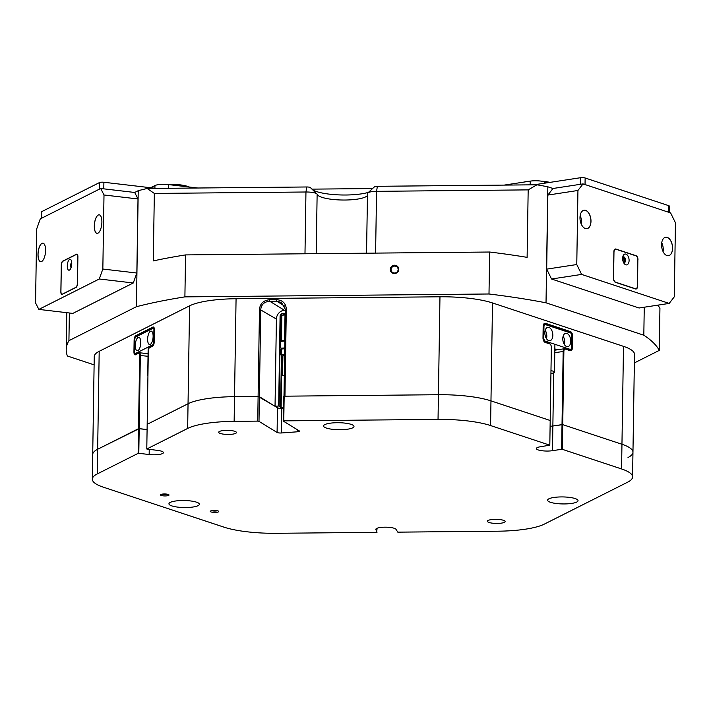 <?xml version="1.0" encoding="UTF-8"?>
<svg xmlns="http://www.w3.org/2000/svg" width="711" height="711" viewBox="0 0 711 711"><rect width="100%" height="100%" fill="white"/><g stroke="black" fill="none" stroke-linecap="round" stroke-linejoin="round"><path stroke-width="1.07" d="M162.241 494.118A4.275 0.987 -179.1 0 0 160.526 494.749A4.275 0.987 -179.1 0 0 162.552 495.763A4.275 0.987 -179.1 0 0 167.263 495.789A4.275 0.987 -179.1 0 0 168.987 494.883A4.275 0.987 -179.1 0 0 162.241 494.118M161.895 494.181A3.555 0.818 -179.1 0 0 166.863 494.438A3.555 0.818 -179.1 0 0 167.627 494.269M211.994 510.605A4.275 0.987 -179.1 0 0 210.278 511.236A4.275 0.987 -179.1 0 0 212.305 512.24A4.275 0.987 -179.1 0 0 217.015 512.267A4.275 0.987 -179.1 0 0 218.739 511.369A4.275 0.987 -179.1 0 0 211.994 510.605M211.647 510.658A3.555 0.818 -179.1 0 0 216.615 510.916A3.555 0.818 -179.1 0 0 217.379 510.747M491.017 519.661A8.879 2.044 -179.1 0 0 487.364 521.252A8.879 2.044 -179.1 0 0 492.199 523.145A8.879 2.044 -179.1 0 0 501.468 523.118A8.879 2.044 -179.1 0 0 505.121 521.527A8.879 2.044 -179.1 0 0 500.286 519.625A8.879 2.044 -179.1 0 0 491.017 519.661M175.199 501.059A15.224 3.502 -179.1 0 0 168.942 503.788A15.224 3.502 -179.1 0 0 177.226 507.05A15.224 3.502 -179.1 0 0 193.116 506.996A15.224 3.502 -179.1 0 0 199.373 504.268A15.224 3.502 -179.1 0 0 191.09 501.015A15.224 3.502 -179.1 0 0 175.199 501.059M329.806 423.249A15.224 3.502 -179.1 0 0 323.541 425.978A15.224 3.502 -179.1 0 0 331.833 429.231A15.224 3.502 -179.1 0 0 347.715 429.186A15.224 3.502 -179.1 0 0 353.98 426.458A15.224 3.502 -179.1 0 0 345.688 423.205A15.224 3.502 -179.1 0 0 329.806 423.249M553.86 497.469A15.224 3.502 -179.1 0 0 547.594 500.188A15.224 3.502 -179.1 0 0 555.886 503.45A15.224 3.502 -179.1 0 0 571.768 503.397A15.224 3.502 -179.1 0 0 578.034 500.668A15.224 3.502 -179.1 0 0 569.742 497.416A15.224 3.502 -179.1 0 0 553.86 497.469M222.356 430.67A8.879 2.044 -179.1 0 0 218.704 432.261A8.879 2.044 -179.1 0 0 223.538 434.154A8.879 2.044 -179.1 0 0 232.808 434.128A8.879 2.044 -179.1 0 0 236.461 432.537A8.879 2.044 -179.1 0 0 231.617 430.635A8.879 2.044 -179.1 0 0 222.356 430.67M138.805 453.307L138.138 453.36L138.529 428.671L97.656 449.245A57.502 13.233 -179.1 0 0 92.706 454.498A57.502 13.233 0.9 0 1 97.656 449.245L139.196 428.626L138.805 453.307L149.159 454.525A10.15 2.337 -179.1 0 0 159.255 454.427A10.15 2.337 -179.1 0 0 163.432 452.605A10.15 2.337 -179.1 0 0 157.398 450.374L146.786 449.005L187.66 428.44L188.042 403.75A57.502 13.233 0.9 0 1 234.532 396.658L259.382 396.685L277.468 407.776A3.386 0.782 -179.1 0 0 281.84 408.292L283.387 408.176M236.07 298.736L234.141 421.339L257.729 421.116L258.111 396.427L234.532 396.658A57.502 13.233 -179.1 0 0 206.759 398.702A57.502 13.233 -179.1 0 0 188.042 403.75L147.177 424.316L188.042 403.75L189.579 305.837A57.502 13.233 0.9 0 1 208.296 300.789A57.502 13.233 0.9 0 1 236.07 298.736L439.967 296.798A57.502 13.233 0.9 0 1 492.51 302.957L623.494 346.346A57.502 13.233 0.9 0 1 634.496 354.345L632.959 452.258A57.502 13.233 -179.1 0 0 621.956 444.259A57.502 13.233 0.9 0 1 632.959 452.258L632.577 476.948A57.502 13.233 -179.1 0 0 621.565 468.949L621.956 444.259L562.73 424.645L621.956 444.259L623.494 346.346M284.169 396.187L283.778 420.868L283.191 421.028L283.573 396.347L284.169 396.187L438.429 394.721A57.502 13.233 0.9 0 1 490.972 400.871L550.19 420.494L490.972 400.871A57.502 13.233 -179.1 0 0 438.429 394.721L284.951 396.178L286.32 308.956L285.36 309.374L281.467 302.486L276.668 301.162L269.7 301.224C264.323 301.731 261.346 304.477 260.75 309.463L259 421.374L277.086 432.466L277.468 407.776M553.691 372.84L552.865 426.005A10.15 2.337 -179.1 0 1 550.101 426.289A10.15 2.337 -179.1 0 0 552.865 426.005L562.73 424.645L562.339 449.325L621.565 468.949M134.663 352.7A3.386 1.324 -83.3 0 0 135.597 354.416A3.386 1.324 -83.3 0 0 135.934 354.345L139.027 352.789A3.386 1.324 96.7 0 1 139.365 352.727A3.386 1.324 96.7 0 1 140.343 355.393L139.196 428.626L147.097 429.551L138.529 428.671L139.676 355.438A2.88 1.129 -83.3 0 0 138.556 353.234L135.463 354.789A3.893 1.529 96.7 0 1 133.944 351.794L134.121 340.276A3.893 1.529 96.7 0 1 135.765 335.699L152.927 327.06A3.893 1.529 96.7 0 1 153.923 327.424A3.893 1.529 96.7 0 1 154.447 330.046L154.269 341.564A3.893 1.529 96.7 0 1 152.927 345.937A3.893 1.529 96.7 0 1 152.625 346.15L149.541 347.706A2.88 1.129 -83.3 0 0 149.319 347.857A2.88 1.129 -83.3 0 0 148.323 351.092L146.786 449.005M492.51 302.957L490.581 425.56L549.807 445.175L551.345 347.261A2.88 1.653 81.3 0 0 550.492 344.506A2.88 1.653 81.3 0 0 549.692 343.902L545.221 342.418A3.893 2.24 -98.7 0 1 544.137 341.6A3.893 2.24 -98.7 0 1 542.991 337.876L543.168 326.358A3.893 2.24 -98.7 0 1 543.48 324.616A3.893 2.24 -98.7 0 1 545.515 323.327L570.391 331.566A3.893 2.24 -98.7 0 1 572.622 336.107L572.444 347.635A3.893 2.24 -98.7 0 1 570.098 350.656L565.618 349.172A2.88 1.653 81.3 0 0 563.876 351.412L562.73 424.645L562.019 424.609L563.174 351.376A3.386 1.946 -98.7 0 1 564.65 348.692A3.386 1.946 -98.7 0 1 565.209 348.745L569.689 350.23A3.386 1.946 81.3 0 0 570.258 350.283A3.386 1.946 81.3 0 0 571.733 347.59L571.911 336.072A3.386 1.946 81.3 0 0 571.84 335.068M490.581 425.56A57.502 13.233 -179.1 0 0 438.038 419.401L439.967 296.798M283.778 420.868L438.038 419.401M281.84 408.292L281.449 432.972L297.234 431.808A3.386 0.782 0.9 0 0 299.402 431.124A3.386 0.782 0.9 0 0 299.18 430.83L283.191 421.028M281.449 432.972A3.386 0.782 0.9 0 1 277.086 432.466M259 421.374L257.729 421.116M234.141 421.339A57.502 13.233 -179.1 0 0 187.66 428.44M97.274 473.926A57.502 13.233 -179.1 0 0 92.323 479.178L94.243 356.575A57.502 13.233 0.9 0 1 99.193 351.323L97.274 473.926L138.138 453.36M92.323 479.178A57.502 13.233 -179.1 0 0 103.326 487.177L223.965 527.144A57.502 13.233 -179.1 0 0 276.517 533.294L376.599 532.343L377.114 528.237M632.577 476.948A57.502 13.233 -179.1 0 1 627.617 482.2L544.368 524.096A57.502 13.233 -179.1 0 1 497.878 531.197L397.796 532.148L396.045 529.419A10.15 2.337 -179.1 0 0 385.433 527.18A10.15 2.337 -179.1 0 0 375.808 529.357A10.15 2.337 -179.1 0 0 375.861 529.615L377.052 532.228M562.339 449.325L561.637 449.29L562.019 424.609L552.865 426.005L552.474 450.694L561.637 449.29M549.807 445.175L540.529 446.739A10.15 2.337 -179.1 0 0 536.352 448.552A10.15 2.337 -179.1 0 0 541.88 450.721A10.15 2.337 -179.1 0 0 552.474 450.694M147.932 376.048A6.763 1.555 0.9 0 1 147.719 375.657A6.763 1.555 0.9 0 1 147.95 375.266M550.972 370.707A6.763 1.555 0.9 0 1 554.473 372.129A6.763 1.555 0.9 0 1 550.936 373.444M147.63 339.191A6.763 2.648 -83.3 0 0 149.586 344.533A6.763 2.648 -83.3 0 0 153.123 336.427A6.763 2.648 -83.3 0 0 151.159 331.095A6.763 2.648 -83.3 0 0 147.63 339.191M135.268 345.413A6.763 2.648 -83.3 0 0 137.232 350.754A6.763 2.648 -83.3 0 0 140.76 342.649A6.763 2.648 -83.3 0 0 138.805 337.316A6.763 2.648 -83.3 0 0 135.268 345.413M154.447 329.566L153.247 328.198L135.401 337.183L134.69 339.174L134.477 352.345L135.143 353.643L152.989 344.657L153.709 342.666L153.914 329.504M153.709 342.666L154.18 342.72M153.247 328.198L154.278 328.322M153.665 344.737L152.989 344.657M135.143 353.643L136.921 353.847M562.783 338.64A6.763 3.893 81.3 0 0 567.778 346.648A6.763 3.893 81.3 0 0 570.737 341.28A6.763 3.893 81.3 0 0 565.743 333.272A6.763 3.893 81.3 0 0 562.783 338.64M564.392 344.586A6.763 3.893 81.3 0 0 564.73 342.195A6.763 3.893 81.3 0 0 563.112 336.25M544.866 332.704A6.763 3.893 81.3 0 0 549.87 340.711A6.763 3.893 81.3 0 0 552.829 335.343A6.763 3.893 81.3 0 0 547.826 327.336A6.763 3.893 81.3 0 0 544.866 332.704M546.475 338.658A6.763 3.893 81.3 0 0 546.812 336.259A6.763 3.893 81.3 0 0 545.204 330.313M554.838 348.914L557.477 349.785M571.635 348.186L571.84 335.023L570.871 333.05L544.999 324.483L543.977 325.798L543.773 338.96L544.742 340.933L570.613 349.51L571.635 348.186M543.462 324.714L544.999 324.483M543.08 339.067L543.773 338.96M543.977 325.798L543.195 325.914M568.489 349.83L570.613 349.51M544.742 340.933L543.782 341.084M312.849 189.997A32.137 7.394 -179.1 0 0 361.419 193.863A32.137 7.394 -179.1 0 0 368.449 192.352M367.454 195.472A25.365 5.839 0.9 0 1 367.036 195.952A25.365 5.839 0.9 0 1 357.331 199.124A25.365 5.839 0.9 0 1 317.737 195.169A25.365 5.839 0.9 0 1 317.133 194.29A10.15 2.337 -179.1 0 0 316.884 193.934A10.15 2.337 -179.1 0 0 305.952 191.997L154.34 193.436L153.283 260.91A297.66 68.514 0.9 0 1 185.562 254.911L489.657 252.023A297.66 68.514 0.9 0 1 527.118 257.355L528.175 189.881L376.563 191.33A10.15 2.337 -179.1 0 0 371.657 191.686A10.15 2.337 -179.1 0 0 367.783 192.957A10.15 2.337 -179.1 0 0 367.489 193.508L366.547 253.187M367.783 192.957L374.448 186.842A3.386 0.782 0.9 0 1 375.746 186.424A3.386 0.782 0.9 0 1 377.381 186.3L536.956 184.789A297.66 68.514 0.9 0 1 547.843 186.797L546.021 302.815A297.66 68.514 -179.1 0 0 488.999 293.99L489.657 252.023M390.277 269.416A4.275 4.133 -24.6 0 0 394.463 273.531A4.275 4.133 -24.6 0 0 398.773 269.336A4.275 4.133 -24.6 0 0 394.596 265.221A4.275 4.133 -24.6 0 0 390.277 269.416M391.068 269.576A3.555 3.439 -24.6 0 0 395.307 272.917A3.555 3.439 -24.6 0 0 397.831 268.074A3.555 3.439 -24.6 0 0 391.068 269.576M285.013 314.431L282.925 313.738A2.533 2.302 -58.5 0 0 280.516 316.386L279.112 406.07L280.587 406.976A3.555 0.818 -179.1 0 0 280.392 407.243A3.555 0.818 -179.1 0 0 281.129 407.759A204.644 47.104 0.9 0 1 283.405 407.572M281.947 355.58L281.129 407.759M281.512 348.274L281.503 348.932M281.405 355.242L280.587 406.976M279.112 406.07L278.668 406.017L280.081 316.333A2.88 2.604 121.5 0 1 282.809 313.338L283.956 314.378L282.614 315.151M269.567 299.722L269.7 301.224L284.436 310.254A8.452 7.67 -58.5 0 0 276.41 319.07L275.041 406.283L258.111 396.427L259.488 309.214C260.164 303.499 263.523 300.335 269.567 299.722L276.535 299.66C282.56 300.158 285.822 303.259 286.32 308.956M554.811 350.434A3.386 1.946 -98.7 0 1 555.487 350.088L564.65 348.692M275.041 406.283L278.668 406.017M628.009 457.511A57.502 13.233 -179.1 0 0 632.959 452.258M69.358 312.982L68.923 340.676A297.66 68.514 -179.1 0 0 66.212 349.616A297.66 68.514 -179.1 0 0 67.403 356.007L94.119 364.859M154.34 193.436L147.186 188.486L306.77 186.975A3.386 0.782 0.9 0 1 310.414 187.624L316.884 193.934M185.562 254.911L184.896 296.878A297.66 68.514 -179.1 0 0 136.405 306.708L138.227 190.69A297.66 68.514 0.9 0 1 147.186 188.486M657.871 305.143A297.66 68.514 0.9 0 1 659.932 308.423L659.275 350.39A297.66 68.514 -179.1 0 0 643.819 335.21L644.255 307.223M536.956 184.789L528.175 189.881M68.923 340.676L136.405 306.708M100.695 188.486L40.278 218.89L36.714 228.853L35.55 302.904L38.856 309.401L72.851 313.391L133.277 282.978L99.273 278.996L102.837 269.042L104.002 194.983L100.695 188.486L134.699 192.468L138.227 190.69M547.843 186.797L552.962 188.495L580.3 184.318L580.407 177.732L534.041 184.816M546.021 302.815L643.819 335.21M99.193 351.323L189.579 305.837M659.275 350.39L634.363 362.921M184.896 296.878L488.999 293.99M283.991 396.231L285.36 309.374M282.809 313.338L283.12 313.311A2.88 2.604 121.5 0 1 285.28 314.315M284.436 310.254L285.342 310.192M154.083 327.718A3.386 1.324 -83.3 0 0 153.727 327.54A3.386 1.324 -83.3 0 0 153.38 327.602L136.219 336.241A3.386 1.324 -83.3 0 0 135.463 337.156M149.319 347.857L149.754 347.448A3.386 1.324 96.7 0 1 150.012 347.261L153.096 345.706A3.386 1.324 -83.3 0 0 153.149 345.679M571.831 335.005A3.386 1.946 81.3 0 0 569.973 332.126L545.097 323.887A3.386 1.946 81.3 0 0 544.537 323.834A3.386 1.946 81.3 0 0 543.408 324.82M544.004 341.431A3.386 1.946 81.3 0 0 544.813 341.982L549.292 343.466A3.386 1.946 -98.7 0 1 550.234 344.177A3.386 1.946 -98.7 0 1 550.367 344.355M285.271 314.804A2.533 2.302 -58.5 0 0 283.236 313.72L283.12 313.311M276.535 299.66L276.668 301.162L284.667 306.059M284.329 375.097L282.702 375.657M284.64 355.349L282.889 355.749L282.578 375.497M284.649 354.469L280.792 354.842L282.543 355.944M282.471 348.861A1.351 1.226 121.5 0 1 282.409 348.825L281.076 348.008A1.351 1.226 -58.5 0 0 281.76 348.168L283.813 348.017A1.351 1.226 -58.5 0 0 284.755 347.51M284.871 340.48L281.014 340.853L281.849 315.213L281.449 340.72M284.604 340.48L285.004 314.973L281.849 315.213M280.792 354.842L280.889 349.083L284.738 348.71M281.014 340.853L281.672 341.289M280.889 349.083L280.845 354.789M284.853 341.476A1.351 1.226 -58.5 0 0 283.92 341.111L281.867 341.262A1.351 1.226 -58.5 0 0 280.587 342.666L280.516 346.95A1.351 1.226 -58.5 0 0 281.076 348.008M580.407 177.732A3.386 0.782 0.9 0 1 583.775 177.706A3.386 0.782 0.9 0 1 585.135 177.981L668.713 205.666A3.386 0.782 0.9 0 1 669.362 206.137L669.264 212.465M669.264 212.713A3.386 0.782 -179.1 0 0 668.616 212.242L585.029 184.558A3.386 0.782 -179.1 0 0 583.669 184.282M41.362 218.348L41.46 211.931A3.386 0.782 0.9 0 1 41.753 211.62L99.424 182.594A3.386 0.782 0.9 0 1 103.895 182.265L156.296 188.406M311.96 189.135L372.582 188.557M102.837 269.042L136.841 273.024L138.005 198.964L134.699 192.468L103.788 188.842L103.895 182.265M99.424 182.594L99.327 189.17L41.647 218.206A3.386 0.782 -179.1 0 0 41.354 218.508M622.632 258.386A5.492 3.164 81.3 0 0 624.249 263.657A5.492 3.164 81.3 0 0 629.093 260.528A5.492 3.164 81.3 0 0 626.755 254.547A5.492 3.164 81.3 0 0 623.076 255.933A5.492 3.164 81.3 0 0 622.632 258.386M623.556 262.555A2.96 1.706 81.3 0 0 624.258 262.697A2.96 1.706 81.3 0 0 625.556 260.35A2.96 1.706 81.3 0 0 623.369 256.84A2.96 1.706 81.3 0 0 622.738 257.186M623.911 262.688A2.96 1.706 81.3 0 0 624.871 260.448A2.96 1.706 81.3 0 0 623.032 256.955M613.975 252.209L613.566 277.885A3.724 2.142 81.3 0 0 615.699 282.231L635.207 288.684A3.724 2.142 81.3 0 0 635.821 288.746A3.724 2.142 81.3 0 0 637.456 285.795L637.856 260.119A3.724 2.142 81.3 0 0 635.723 255.773L616.224 249.312A3.724 2.142 81.3 0 0 615.602 249.259A3.724 2.142 81.3 0 0 613.975 252.209L613.877 252.227M67.296 265.87A5.492 2.151 -83.3 0 0 69.865 269.789A5.492 2.151 -83.3 0 0 71.758 263.621A5.492 2.151 -83.3 0 0 71.02 259.906A5.492 2.151 -83.3 0 0 68.656 260.377A5.492 2.151 -83.3 0 0 67.296 265.87M71.704 262.261A2.96 1.164 -83.3 0 0 70.647 265.621A2.96 1.164 -83.3 0 0 71.073 267.656M71.758 263.612A2.96 1.164 -83.3 0 0 71.42 265.71A2.96 1.164 -83.3 0 0 71.438 266.349M61.342 265.594L60.933 291.27A3.724 1.458 -83.3 0 0 62.017 294.203A3.724 1.458 -83.3 0 0 62.39 294.132L75.846 287.36A3.724 1.458 -83.3 0 0 77.419 282.978L77.819 257.302A3.724 1.458 -83.3 0 0 76.744 254.369A3.724 1.458 -83.3 0 0 76.361 254.44L62.906 261.221A3.724 1.458 -83.3 0 0 61.342 265.594M623.494 262.43A2.577 1.484 81.3 0 0 624.649 260.377A2.577 1.484 81.3 0 0 622.712 257.329M623.28 261.95A2.115 1.218 81.3 0 0 623.991 260.342A2.115 1.218 81.3 0 0 622.658 257.844M579.98 217.628A9.341 5.377 81.3 0 0 582.744 226.587A9.341 5.377 81.3 0 0 590.983 221.272A9.341 5.377 81.3 0 0 586.993 211.096A9.341 5.377 81.3 0 0 580.736 213.46A9.341 5.377 81.3 0 0 579.98 217.628M582.736 226.569A9.305 5.35 81.3 0 0 586.851 228.649A9.305 5.35 81.3 0 0 590.921 221.263A9.305 5.35 81.3 0 0 584.042 210.26A9.305 5.35 81.3 0 0 580.736 213.469M581.5 224.596A9.305 5.35 81.3 0 0 581.66 222.676A9.305 5.35 81.3 0 0 580.14 215.726M661.577 244.655A9.341 5.377 81.3 0 0 664.341 253.614A9.341 5.377 81.3 0 0 672.57 248.299A9.341 5.377 81.3 0 0 668.589 238.123A9.341 5.377 81.3 0 0 662.332 240.478A9.341 5.377 81.3 0 0 661.577 244.655M664.323 253.596A9.305 5.35 81.3 0 0 668.447 255.676A9.305 5.35 81.3 0 0 672.517 248.29A9.305 5.35 81.3 0 0 665.638 237.287A9.305 5.35 81.3 0 0 662.323 240.496M663.087 251.623A9.305 5.35 81.3 0 0 663.247 249.703A9.305 5.35 81.3 0 0 661.737 242.753M674.286 296.834L675.45 222.783L670.606 212.909L583.038 183.9L577.936 190.477L576.772 264.536L581.616 274.41L669.184 303.419L674.286 296.834M577.936 190.477L547.852 195.072L552.962 188.495L583.038 183.9M547.852 195.072L546.688 269.131L576.772 264.536M581.616 274.41L551.54 279.005L639.1 308.005L669.184 303.419M637.963 259.657A3.386 1.946 81.3 0 0 636.025 255.711L615.922 249.054A3.386 1.946 81.3 0 0 615.362 249.001A3.386 1.946 81.3 0 0 613.886 251.685L613.46 278.348A3.386 1.946 81.3 0 0 615.397 282.294L635.501 288.95A3.386 1.946 81.3 0 0 636.061 289.004A3.386 1.946 81.3 0 0 637.545 286.32L637.847 259.675M551.54 279.005L546.688 269.131M71.731 264.314A2.577 1.013 -83.3 0 0 71.571 265.63A2.577 1.013 -83.3 0 0 71.571 265.674M38.003 254.325A9.341 3.662 -83.3 0 0 42.358 260.99A9.341 3.662 -83.3 0 0 45.584 250.503A9.341 3.662 -83.3 0 0 44.322 244.202A9.341 3.662 -83.3 0 0 40.314 244.993A9.341 3.662 -83.3 0 0 38.003 254.325M44.34 244.22A9.305 3.644 -83.3 0 0 42.918 243.18A9.305 3.644 -83.3 0 0 38.056 254.325A9.305 3.644 -83.3 0 0 40.749 261.657A9.305 3.644 -83.3 0 0 42.376 260.973M94.305 225.991A9.341 3.662 -83.3 0 0 98.66 232.657A9.341 3.662 -83.3 0 0 101.886 222.17A9.341 3.662 -83.3 0 0 100.633 215.86A9.341 3.662 -83.3 0 0 96.616 216.659A9.341 3.662 -83.3 0 0 94.305 225.991M100.642 215.886A9.305 3.644 -83.3 0 0 99.22 214.846A9.305 3.644 -83.3 0 0 94.359 225.982A9.305 3.644 -83.3 0 0 97.052 233.324A9.305 3.644 -83.3 0 0 98.678 232.639M138.005 198.964L104.002 194.983M38.856 309.401L99.273 278.996M77.899 256.778A3.386 1.324 -83.3 0 0 76.912 254.111A3.386 1.324 -83.3 0 0 76.575 254.174L62.701 261.159A3.386 1.324 -83.3 0 0 61.279 265.141L60.862 291.794A3.386 1.324 -83.3 0 0 61.839 294.47A3.386 1.324 -83.3 0 0 62.186 294.398L76.05 287.422A3.386 1.324 -83.3 0 0 77.481 283.431L77.899 256.778M136.841 273.024L133.277 282.978M504.206 185.1L530.219 181.127A10.15 2.337 0.9 0 1 544.395 181.847L547.248 182.798M150.608 187.74L154.954 185.553A10.15 2.337 0.9 0 1 168.347 184.567L197.756 188.006M167.743 184.496A17.757 4.088 0.9 0 1 188.966 186.984M187.144 186.762A18.602 4.284 -179.1 0 0 172.231 185.02M523.696 182.123A17.757 4.088 0.9 0 1 529.908 181.172M540.778 181.092A17.757 4.088 0.9 0 1 549.861 182.398M548.359 182.629A18.602 4.284 -179.1 0 0 545.248 182.132M149.239 449.423L149.159 454.525M375.87 529.1L375.861 529.615M297.234 431.808L297.269 429.666M375.595 253.107L376.563 191.33L377.381 186.3M317.133 194.29L316.199 253.667M304.983 253.774L305.952 191.997L306.77 186.975M563.876 351.412L554.776 352.656M148.03 356.291L139.676 355.438M276.41 319.07L259.488 309.214M281.387 316.919L280.081 316.333M154.047 327.682L152.927 327.06M137.072 336.347L135.765 335.699M568.676 332.321L570.391 331.566M544.013 324.047L545.515 323.327M571.822 336.09L572.622 336.107M571.644 347.608L572.444 347.635M150.012 347.261L149.541 347.706M153.096 345.706L152.625 346.15M134.672 340.24L134.121 340.276M134.486 351.758L133.944 351.794M135.934 354.345L135.463 354.789M139.027 352.789L138.556 353.234M281.316 348.941L281.227 354.709M284.382 354.469L284.48 348.71M281.058 340.8L281.458 315.408M283.813 348.017L284.747 348.594M281.76 348.168L282.836 348.834M585.135 177.981L585.029 184.558M668.616 212.242L668.713 205.666M41.753 211.62L41.647 218.206M614.837 249.214L615.922 249.054M77.232 254.254L76.575 254.174M544.395 181.847L544.368 183.234M530.157 184.851L530.219 181.127M154.909 188.237L154.954 185.553M168.347 184.567L168.285 188.291M148.172 347.084L147.719 375.657M554.909 344.302L554.473 372.129M66.79 312.68L66.212 349.616M148.066 353.74L139.365 352.727M635.821 288.746L635.181 288.844M615.602 249.259L614.624 249.41M62.017 294.203L62.461 294.256M76.744 254.369L77.41 254.449"/></g></svg>
